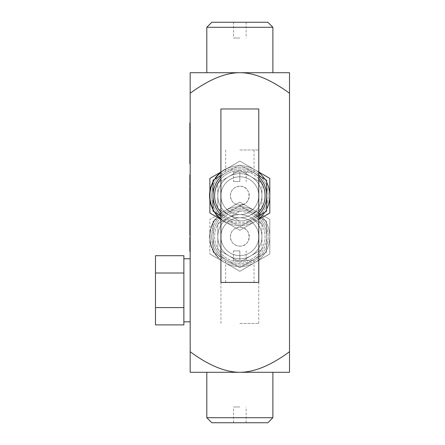 <?xml version="1.0" encoding="UTF-8"?>
<svg xmlns="http://www.w3.org/2000/svg" width="445" height="445" viewBox="0 0 445 445"><rect width="100%" height="100%" fill="white"/><g stroke="black" fill="none" stroke-linecap="round" stroke-linejoin="round"><path stroke-width="0.33" stroke-dasharray="2.23 1.67" d="M267.84 422.75L211.848 422.75M206.803 417.705L272.885 417.705M239.844 372.293L289.511 372.293L289.511 351.722C271.022 365.362 254.468 372.22 239.844 372.293C225.22 372.22 208.666 365.362 190.176 351.722L190.176 372.293L239.844 372.293M239.844 422.75L233.536 422.75L239.844 422.75M190.176 149.837L189.859 149.837L190.176 149.837L190.176 163.721L190.176 123.026L189.859 163.721M190.176 123.026L189.859 123.026L189.859 149.837M190.176 245.468L190.176 242.992L190.176 245.468L189.859 245.468L189.859 242.992L189.859 245.468M190.176 242.992L189.859 242.992M190.176 244.294L189.859 244.294M190.176 247.292L190.176 237.057L190.176 251.408L190.176 247.292L189.859 247.292L189.859 251.408M190.176 246.335L189.859 246.335L189.859 247.292M190.176 242.124L189.859 242.124L189.859 246.335M190.176 241.179L189.859 241.179L189.859 242.124M189.859 237.057L189.859 241.179M190.176 174.729L189.859 174.729L189.859 178.862L190.176 178.862L189.859 178.862L190.176 178.868L190.176 185.999L190.176 178.862L190.176 182.25L190.176 178.868L189.859 178.868L189.859 185.999M190.176 180.687L189.859 180.687M190.176 223.151L190.176 235.589L190.176 223.151L189.859 223.151L189.859 235.589M190.176 223.651L189.859 223.651M190.176 219.352L189.859 219.352L189.859 223.151M190.176 220.397L190.176 207.926L190.176 221.46L190.176 217.538L190.176 220.397L189.859 220.386L189.859 219.352M190.176 224.23L189.859 224.23L189.859 220.386M190.176 227.473L189.859 227.473L189.859 224.23M190.176 223.624L189.859 223.624L189.859 231.967L189.859 230.705L190.176 230.699L189.859 230.705L189.859 227.473M190.176 231.795L189.859 231.795M190.176 231.294L189.859 231.294M190.176 229.32L189.859 229.32M190.176 225.637L189.859 225.637M190.176 227.378L189.859 227.378L189.859 230.699L189.859 223.624M190.176 207.926L189.859 207.926L189.859 227.378M190.176 210.418L189.859 210.418L189.859 207.926M190.176 217.599L189.859 217.599L189.859 224.135L189.859 210.418M190.176 220.169L190.176 224.135L190.176 220.169L189.859 220.169L190.176 220.169M190.176 221.46L189.859 221.46L189.859 217.599M190.176 217.561L190.176 207.854L189.859 221.46M190.176 194.821L190.176 190.744L190.176 194.821M189.859 194.821L189.859 190.744L189.859 194.821M189.859 186.833L189.859 217.561M190.176 194.893L190.176 202.959L190.176 194.893M190.176 218.306L190.176 203.893L190.176 217.816L190.176 215.619L189.859 215.619L189.859 217.816L189.859 203.893L189.859 218.306L189.859 207.815L189.859 215.619L190.176 215.641L190.176 207.815L190.176 218.306L189.859 218.306M190.176 217.816L189.859 217.816M190.176 212.666L190.176 189.826L190.176 207.854L189.859 207.854L190.176 207.854L190.176 197.28L190.176 212.666L189.859 212.666M190.176 218.117L189.859 218.117M190.176 207.854L189.859 207.854M190.176 93.278C208.961 79.51 225.52 72.652 239.844 72.707L190.176 72.707L190.176 351.722M190.176 290.301L190.176 321.835L190.176 290.301M183.868 255.708L183.868 324.895M183.868 321.168L183.868 311.322L183.868 321.168M183.868 307.595L155.489 307.595L155.489 324.895M183.868 300.147L183.868 280.456L183.868 300.147M183.868 273.002L155.489 273.002L155.489 307.595M183.868 269.281L183.868 259.435L183.868 269.281M155.489 255.708L155.489 273.002M239.844 38.02L233.536 38.02L239.844 38.02M239.844 22.25L233.536 22.25L239.844 22.25M239.844 406.98L233.536 406.98L239.844 406.98M211.848 22.25L267.84 22.25M272.885 27.295L206.803 27.295M289.511 93.278L289.511 72.707L239.844 72.707C254.173 72.652 270.727 79.51 289.511 93.278L289.511 351.722M218.612 216.826A29.96 29.96 0 0 1 212.799 208.577A29.96 29.96 0 0 0 218.612 216.826L218.384 217.049A30.277 30.277 0 0 1 212.51 208.711L212.554 208.8A30.277 30.277 0 0 1 211.826 207.164L211.408 206.085A30.277 30.277 0 0 1 210.112 201.401L209.918 200.261A30.277 30.277 0 0 1 209.901 191.233L210.212 191.283A29.96 29.96 0 0 0 210.023 198.57L210.719 202.72A29.96 29.96 0 0 0 211.275 204.711L212.838 208.661A29.96 29.96 0 0 1 212.12 207.047L211.826 207.164M213.038 209.767A30.277 30.277 0 0 0 214.256 211.876M212.799 208.577L212.51 208.711M215.603 177.561L221.048 171.965A30.277 30.277 0 0 0 220.948 172.043L220.308 172.565M215.113 178.239L215.369 177.878M215.58 177.594L215.402 177.833A30.277 30.277 0 0 1 215.475 177.733L217.744 175.007L217.972 175.219L218.528 174.646M219.596 173.188L217.944 174.79M217.655 175.096L217.316 175.469M218.3 174.423L219.435 173.333M216.999 175.831L220.926 172.059M216.999 176.32L216.42 177.021L216.52 176.392M216.76 176.109L216.509 176.409M219.824 172.983L218.044 174.69L217.889 175.313M215.369 178.417L218.184 174.996L221.243 172.209A29.96 29.96 0 0 0 221.148 172.287L220.948 172.043M216.565 176.837L215.636 178.05M217.878 175.324L217.605 175.625M217.549 175.68L216.926 176.404M215.402 177.833L215.653 178.022A29.96 29.96 0 0 1 215.725 177.922L215.475 177.733M215.725 177.922L217.972 175.219M216.415 177.021L221.171 172.271L220.976 172.02M220.498 172.821L220.041 173.216M220.036 173.222L220.336 172.543M218.172 175.007L216.999 176.315M219.952 173.294L219.563 173.645M218.417 174.307L218.584 174.585M223.562 170.174A30.277 30.277 0 0 0 222.216 171.08A30.277 30.277 0 0 1 223.562 170.174L223.729 170.441A29.96 29.96 0 0 0 222.4 171.336L222.216 171.08A30.277 30.277 0 0 1 226.449 168.544A30.277 30.277 0 0 0 222.216 171.08L222.4 171.336A29.96 29.96 0 0 1 223.729 170.441L223.562 170.174M225.014 169.3A30.277 30.277 0 0 1 226.449 168.544A30.277 30.277 0 0 0 225.014 169.3L225.17 169.578A29.96 29.96 0 0 1 226.588 168.827A29.96 29.96 0 0 0 222.4 171.336L222.216 171.08L222.4 171.336A29.96 29.96 0 0 1 226.588 168.827L226.449 168.544L226.588 168.827A29.96 29.96 0 0 0 225.17 169.578L225.014 169.3M226.588 168.827L226.449 168.544L226.588 168.827M211.153 187.078L210.952 187.773L210.646 187.69L210.941 186.689L213.038 181.621M210.847 186.989L211.019 186.449M210.941 186.689L211.242 186.783L212.193 184.163L211.164 187.034M213.895 180.726L212.193 184.163L213.895 180.726L213.622 180.57L211.903 184.041L210.585 187.918L210.891 188.001L212.198 184.152L214.774 179.218M212.988 181.716L213.622 180.57M214.546 179.068L214.329 179.402M210.229 189.409L210.324 188.98M211.47 186.082L211.303 186.589M214.813 179.24L214.012 180.525L213.739 180.364L214.017 180.514M214.012 180.525L213.038 182.316A29.96 29.96 0 0 1 214.857 179.168M210.541 189.47L210.891 188.001M210.513 201.791A29.96 29.96 0 0 0 211.553 205.546L211.253 205.646L210.663 203.766L210.969 203.682L210.513 201.791L210.207 201.858L210.663 203.766M210.975 204.806A30.277 30.277 0 0 1 210.413 202.792M211.553 205.546L210.969 203.682M212.12 207.047L211.703 205.979A29.96 29.96 0 0 1 210.424 201.34L210.229 200.211L209.918 200.261M210.424 201.34L210.112 201.401M211.703 205.979L211.408 206.085M212.838 208.661L212.554 208.8M209.712 198.604L210.023 198.57M210.012 192.946L209.701 192.919M210.229 200.211A29.96 29.96 0 0 1 210.212 191.283M220.926 219.329A30.277 30.277 0 0 0 225.815 222.522A30.277 30.277 0 0 1 220.592 219.057A30.277 30.277 0 0 0 225.443 222.322A30.277 30.277 0 0 1 220.592 219.057A30.277 30.277 0 0 0 225.815 222.522A30.277 30.277 0 0 1 219.318 217.944L219.53 217.716A29.96 29.96 0 0 0 225.965 222.244A29.96 29.96 0 0 1 219.53 217.716M225.965 222.244L225.815 222.522L225.965 222.244A29.96 29.96 0 0 1 220.792 218.818A29.96 29.96 0 0 0 225.965 222.244L225.815 222.522L225.965 222.244M220.792 218.818L220.592 219.057L220.792 218.818A29.96 29.96 0 0 0 225.593 222.049A29.96 29.96 0 0 1 220.792 218.818L220.592 219.057L220.792 218.818M266.65 182.316A29.96 29.96 0 0 0 264.836 179.168A29.96 29.96 0 0 1 266.65 182.316M220.926 218.923A29.96 29.96 0 0 0 269.804 195.694L269.804 178.401L254.824 169.751A29.96 29.96 0 0 0 224.864 169.751L239.844 161.101L254.824 169.751A29.96 29.96 0 0 1 258.767 172.465A29.96 29.96 0 0 0 220.926 172.465M213.038 209.072A29.96 29.96 0 0 0 214.857 212.22M220.926 172.026L224.864 169.751A29.96 29.96 0 0 0 239.844 225.654A29.96 29.96 0 0 0 258.767 218.923M264.836 212.22A29.96 29.96 0 0 0 266.65 209.072M220.926 214.679A26.806 26.806 0 0 0 226.444 218.907L239.844 226.644L226.444 218.907A26.806 26.806 0 0 0 253.249 218.907L239.844 226.644L253.249 218.907A26.806 26.806 0 0 0 258.767 214.679M258.767 215.725L253.249 218.907A26.806 26.806 0 0 1 213.038 195.694L213.038 211.169L220.926 215.725M220.926 175.669L226.444 172.482A26.806 26.806 0 0 0 220.926 176.71M258.767 176.71A26.806 26.806 0 0 0 253.249 172.482L239.844 164.745L226.444 172.482L239.844 164.745L253.249 172.482A26.806 26.806 0 0 0 226.444 172.482A26.806 26.806 0 0 1 253.249 172.482L258.767 175.669M266.65 211.169L266.65 195.694A26.806 26.806 0 0 1 253.249 218.907L266.65 211.169M266.65 195.694L266.65 180.219L253.249 172.482A26.806 26.806 0 0 1 266.65 195.694M226.444 172.482L213.038 180.219L213.038 195.694A26.806 26.806 0 0 1 226.444 172.482M239.844 221.187L217.772 208.438L217.772 182.951L239.844 170.207L261.921 182.951L261.921 208.438L250.88 214.813A22.078 22.078 0 0 1 217.772 195.694A22.078 22.078 0 0 1 250.88 176.576A22.078 22.078 0 0 1 250.88 214.813A22.078 22.078 0 0 1 217.772 195.694L217.772 208.438L239.844 221.187M261.921 208.438L261.921 195.694A22.078 22.078 0 0 1 250.88 214.813L261.921 208.438M261.921 182.951L250.88 176.576A22.078 22.078 0 0 1 261.921 195.694L261.921 182.951M250.88 176.576L239.844 170.207L228.808 176.576A22.078 22.078 0 0 1 250.88 176.576M228.808 176.576L217.772 182.951L217.772 195.694A22.078 22.078 0 0 1 228.808 176.576M239.877 260.342L233.519 260.342L246.168 260.342L239.877 260.342L239.877 250.88L233.519 250.88L239.877 250.88M246.168 260.342L246.168 250.88M246.135 260.342L246.135 250.88M239.811 260.342L239.811 250.88M233.519 260.342L233.519 250.88M233.553 260.342L233.553 250.88M239.844 260.342L254.034 260.342L239.844 260.342M220.926 282.419L258.767 282.419M239.844 205.156A9.462 9.462 0 0 1 236.195 186.967A9.462 9.462 0 0 1 239.844 186.233C252.054 185.66 252.054 205.729 239.844 205.156C234.087 204.594 230.933 201.44 230.382 195.694C230.933 189.948 234.087 186.794 239.844 186.233A9.462 9.462 0 0 1 243.493 204.422M258.767 108.975L220.926 108.975M220.926 212.382A25.226 25.226 0 0 0 258.767 212.382M258.767 179.007A25.226 25.226 0 0 0 220.926 179.007M239.382 170.468A25.226 25.226 0 0 1 265.07 195.466A25.226 25.226 0 0 1 239.844 220.926A25.226 25.226 0 0 1 214.618 195.922A25.226 25.226 0 0 1 239.382 170.468M239.844 176.776A18.924 18.924 0 0 0 220.926 195.694A18.924 18.924 0 0 0 239.844 214.618A18.924 18.924 0 0 0 258.767 195.694A18.924 18.924 0 0 0 239.844 176.776A18.924 18.924 0 0 1 258.767 195.694A18.924 18.924 0 0 1 239.844 214.618A18.924 18.924 0 0 1 220.926 195.694A18.924 18.924 0 0 1 239.844 176.776A18.924 18.924 0 0 1 258.767 195.694A18.924 18.924 0 0 1 239.844 214.618A22.078 22.078 0 0 1 261.921 236.69A22.078 22.078 0 0 1 239.844 258.767A22.078 22.078 0 0 1 217.772 236.69A22.078 22.078 0 0 1 239.844 214.618A22.078 22.078 0 0 0 217.772 236.69A22.078 22.078 0 0 0 239.844 258.767A22.078 22.078 0 0 0 261.921 236.69A22.078 22.078 0 0 0 239.844 214.618A18.924 18.924 0 0 1 220.926 195.694A18.924 18.924 0 0 1 239.844 176.776M239.844 173.622A22.078 22.078 0 0 0 217.772 195.694A22.078 22.078 0 0 0 239.844 217.772A22.078 22.078 0 0 0 261.921 195.694A22.078 22.078 0 0 0 239.844 173.622A22.078 22.078 0 0 1 261.921 195.694A22.078 22.078 0 0 1 239.844 217.772A22.078 22.078 0 0 1 217.772 195.694A22.078 22.078 0 0 1 239.844 173.622M209.884 200.055L209.884 191.339M258.767 219.363L269.804 212.994L269.804 195.694A29.96 29.96 0 0 0 254.824 169.751L239.844 161.101L224.864 169.751A29.96 29.96 0 0 1 254.824 169.751L258.767 172.026M269.804 195.694A29.96 29.96 0 0 1 224.864 221.638A29.96 29.96 0 0 1 209.884 195.694L209.884 212.994L239.844 230.288L254.824 221.638L239.844 230.288L220.926 219.363M224.864 169.751L209.884 178.401L209.884 195.694A29.96 29.96 0 0 1 224.864 169.751M211.464 195.694A28.38 28.38 0 0 0 239.844 224.074A28.38 28.38 0 0 0 268.224 195.694A28.38 28.38 0 0 0 239.844 167.314A28.38 28.38 0 0 0 211.464 195.694A28.38 28.38 0 0 0 239.844 224.074A28.38 28.38 0 0 0 268.224 195.694A28.38 28.38 0 0 0 239.844 167.314A28.38 28.38 0 0 0 211.464 195.694M210.374 231.317L209.884 236.874A29.96 29.96 0 0 0 209.934 238.437A29.96 29.96 0 0 1 209.895 236.056L210.429 231.005L210.118 230.949A30.277 30.277 0 0 1 210.463 229.403A30.277 30.277 0 0 0 210.062 231.261L209.573 236.874A30.277 30.277 0 0 0 209.623 238.453A30.277 30.277 0 0 1 209.578 236.045L210.118 230.949L210.429 231.005A29.96 29.96 0 0 1 210.769 229.481L210.463 229.403L210.769 229.481A29.96 29.96 0 0 0 210.374 231.317L210.062 231.261M209.895 236.056L209.578 236.045M209.934 238.437L209.623 238.453L209.934 238.437M209.884 236.874L209.573 236.874L209.884 236.874M212.994 250.68A30.277 30.277 0 0 1 212.243 249.128L214.329 252.988A30.277 30.277 0 0 0 215.358 254.495L218.189 257.85A30.277 30.277 0 0 1 216.96 256.509L214.807 253.711L212.994 250.68L213.277 250.535A29.96 29.96 0 0 1 212.532 249L212.243 249.128M212.532 249L214.596 252.816A29.96 29.96 0 0 0 215.614 254.312L218.417 257.627A29.96 29.96 0 0 1 217.199 256.303L215.069 253.533L214.807 253.711M215.069 253.533L213.277 250.535M209.784 240.306A30.277 30.277 0 0 0 211.764 248.004A30.277 30.277 0 0 1 209.784 240.306A30.277 30.277 0 0 0 211.175 246.419A30.277 30.277 0 0 1 209.784 240.306L210.101 240.267A29.96 29.96 0 0 0 212.059 247.887L211.764 248.004L212.059 247.887A29.96 29.96 0 0 1 210.101 240.267L209.784 240.306L210.101 240.267A29.96 29.96 0 0 0 211.475 246.319A29.96 29.96 0 0 1 210.101 240.267L209.784 240.306M209.84 240.723A30.277 30.277 0 0 0 211.175 246.419A30.277 30.277 0 0 1 209.84 240.723L210.151 240.684A29.96 29.96 0 0 0 211.475 246.319L211.175 246.419L211.475 246.319A29.96 29.96 0 0 1 210.151 240.684L209.84 240.723M211.475 246.319L211.175 246.419L211.475 246.319M213.027 222.639A30.277 30.277 0 0 0 210.797 228.168A30.277 30.277 0 0 1 215.274 219.007A30.277 30.277 0 0 0 213.027 222.639L213.305 222.789A29.96 29.96 0 0 0 212.571 224.291L212.282 224.163L212.571 224.291A29.96 29.96 0 0 0 211.097 228.257A29.96 29.96 0 0 1 215.53 219.19A29.96 29.96 0 0 0 213.305 222.789L213.027 222.639M211.097 228.257L210.797 228.168L211.097 228.257M239.844 205.74L226.444 213.478A26.806 26.806 0 0 1 253.249 213.478L239.844 205.74L253.249 213.478A26.806 26.806 0 0 1 253.249 259.902A26.806 26.806 0 0 1 213.038 236.69A26.806 26.806 0 0 1 226.444 213.478L213.038 221.215L213.038 252.165L239.844 267.645L266.65 252.165L266.65 221.215L253.249 213.478A26.806 26.806 0 0 0 213.038 236.69L213.038 221.215L239.844 205.74M266.65 221.215L266.65 236.69A26.806 26.806 0 0 0 253.249 213.478L266.65 221.215M266.65 236.69L266.65 252.165L253.249 259.902A26.806 26.806 0 0 0 266.65 236.69M253.249 259.902L239.844 267.645L226.444 259.902A26.806 26.806 0 0 0 253.249 259.902M226.444 259.902L213.038 252.165L213.038 236.69A26.806 26.806 0 0 0 226.444 259.902M239.844 211.203L217.772 223.946L217.772 249.434L239.844 262.183L261.921 249.434L261.921 223.946L250.88 217.572A22.078 22.078 0 0 0 217.772 236.69A22.078 22.078 0 0 0 250.88 255.808A22.078 22.078 0 0 0 250.88 217.572A22.078 22.078 0 0 0 217.772 236.69L217.772 223.946L239.844 211.203M261.921 223.946L261.921 236.69A22.078 22.078 0 0 0 250.88 217.572L261.921 223.946M261.921 249.434L250.88 255.808A22.078 22.078 0 0 0 261.921 236.69L261.921 249.434M250.88 255.808L239.844 262.183L228.808 255.808A22.078 22.078 0 0 0 250.88 255.808M228.808 255.808L217.772 249.434L217.772 236.69A22.078 22.078 0 0 0 228.808 255.808M239.877 172.043L233.519 172.043L246.168 172.043L239.877 172.043L239.877 181.504L233.519 181.504L239.877 181.504M246.168 172.043L246.168 181.504M246.135 172.043L246.135 181.504M239.811 172.043L239.811 181.504M233.519 172.043L233.519 181.504M233.553 172.043L233.553 181.504M239.844 172.043L254.034 172.043L239.844 172.043M239.844 149.971L258.767 149.971L239.844 149.971M239.844 246.152C252.054 246.725 252.054 226.655 239.844 227.228C234.087 227.79 230.933 230.944 230.382 236.69C230.933 242.436 234.087 245.59 239.844 246.152A9.462 9.462 0 0 0 249.306 236.69A9.462 9.462 0 0 0 239.844 227.228A9.462 9.462 0 0 0 230.382 236.69A9.462 9.462 0 0 0 239.844 246.152M239.844 323.415L258.767 323.415L239.844 323.415M239.844 211.464A25.226 25.226 0 0 1 265.075 236.69A25.226 25.226 0 0 1 239.844 261.921A25.226 25.226 0 0 1 214.618 236.69A25.226 25.226 0 0 1 239.844 211.464A25.226 25.226 0 0 0 214.618 236.462A25.226 25.226 0 0 0 239.382 261.916A25.226 25.226 0 0 0 265.07 236.924A25.226 25.226 0 0 0 239.844 211.464M239.844 255.614A18.924 18.924 0 0 1 220.926 236.69A18.924 18.924 0 0 1 239.844 217.772A18.924 18.924 0 0 1 258.767 236.69A18.924 18.924 0 0 1 239.844 255.614A18.924 18.924 0 0 0 258.767 236.69A18.924 18.924 0 0 0 239.844 217.772A18.924 18.924 0 0 0 220.926 236.69A18.924 18.924 0 0 0 239.844 255.614A18.924 18.924 0 0 0 258.767 236.69A18.924 18.924 0 0 0 239.844 217.772A18.924 18.924 0 0 0 220.926 236.69A18.924 18.924 0 0 0 239.844 255.614M266.65 250.068A29.96 29.96 0 0 1 210.24 232.084A29.96 29.96 0 0 1 239.844 206.73A29.96 29.96 0 0 1 266.65 250.068M239.844 206.73A29.96 29.96 0 0 1 254.824 262.633A29.96 29.96 0 0 1 209.884 236.69A29.96 29.96 0 0 1 239.844 206.73M209.884 253.989L239.844 271.283L269.804 253.989L269.804 219.396L239.844 202.097L209.884 219.396L209.884 253.989L209.884 219.396L224.864 210.746A29.96 29.96 0 0 0 224.864 262.633A29.96 29.96 0 0 0 269.804 236.69A29.96 29.96 0 0 0 224.864 210.746L239.844 202.097L269.804 219.396L269.804 253.989L239.844 271.283L209.884 253.989M211.464 236.69A28.38 28.38 0 0 1 239.844 208.31A28.38 28.38 0 0 1 268.224 236.69A28.38 28.38 0 0 1 239.844 265.075A28.38 28.38 0 0 1 211.464 236.69A28.38 28.38 0 0 1 239.844 208.31A28.38 28.38 0 0 1 268.224 236.69A28.38 28.38 0 0 1 239.844 265.075A28.38 28.38 0 0 1 211.464 236.69M190.176 180.258L189.859 180.258M190.176 180.236L189.859 180.236M212.193 184.163L211.903 184.041L212.198 184.152M213.394 181.632L213.116 181.482M190.176 182.25L189.859 182.25M190.176 224.135L189.859 224.135M190.176 190.744L189.859 190.744M190.176 198.893L189.859 198.893M190.176 202.959L189.859 202.959M190.176 207.815L189.859 207.815M190.176 203.893L189.859 203.893M190.176 197.28L189.859 197.28M233.536 22.25L233.536 38.02M246.152 22.25L246.152 38.02M246.152 422.75L246.152 406.98M233.536 422.75L233.536 406.98M254.034 282.419L254.034 260.342M225.654 282.419L225.654 260.342M225.654 149.971L225.654 172.043M254.034 149.971L254.034 172.043M258.767 323.415L258.767 149.971M220.926 323.415L220.926 149.971"/><path stroke-width="0.67" d="M239.844 422.75L267.84 422.75L272.885 417.705L206.803 417.705L211.848 422.75L239.844 422.75M190.176 123.026L189.859 123.026L189.859 149.837L190.176 149.837M190.176 163.721L189.859 163.721L189.859 149.837M190.176 246.241L189.859 246.241L189.859 237.057L190.176 237.057M190.176 251.408L189.859 251.408L189.859 246.241M190.176 242.225L189.859 242.225M190.176 174.729L189.859 174.729L189.859 185.999L190.176 185.999M190.176 234.565L189.859 234.565L189.859 186.833L190.176 186.833M190.176 235.589L189.859 235.589L189.859 234.565M190.176 217.538L189.859 217.538M190.176 220.397L189.859 220.397M190.176 207.854L189.859 207.854M190.176 372.293L190.176 351.722C208.666 365.362 225.22 372.22 239.844 372.293C254.468 372.22 271.022 365.362 289.511 351.722L289.511 372.293L190.176 372.293M190.176 93.278L190.176 72.707L239.844 72.707C225.52 72.652 208.961 79.51 190.176 93.278L190.176 351.722M183.868 307.595L155.489 307.595L155.489 324.895L183.868 324.895L183.868 255.708L155.489 255.708L155.489 273.002L183.868 273.002M155.489 307.595L155.489 273.002M239.844 22.25L211.848 22.25L206.803 27.295L272.885 27.295L267.84 22.25L239.844 22.25M289.511 72.707L289.511 93.278C270.727 79.51 254.173 72.652 239.844 72.707L289.511 72.707M289.511 93.278L289.511 351.722M212.799 208.577L212.51 208.711A30.277 30.277 0 0 0 213.038 209.767M214.256 211.876A30.277 30.277 0 0 0 218.384 217.049L218.612 216.826M220.976 172.02L215.797 177.305M216.648 176.242L215.58 177.594M218.05 174.685L217.655 175.096M217.316 175.469L216.676 176.203M217.744 175.007L218.3 174.423M216.52 176.392L216.999 175.831M217.944 174.79L216.76 176.109M216.509 176.409L216.17 176.826M220.308 172.565L219.824 172.983M215.591 178.111L215.113 178.239M216.926 176.404L218.05 175.141L217.822 174.924M219.808 173.422L218.172 175.007M218.528 174.646L219.179 174.006M216.565 176.837L215.653 178.022L215.402 177.833M221.171 172.271L220.498 172.821M220.041 173.216L218.05 175.141M219.563 173.645L218.64 174.529M218.584 174.585L218.273 174.907M210.68 187.579L210.847 186.989M211.019 186.449L212.988 181.716M210.952 187.773L211.242 186.783M213.038 209.072A29.96 29.96 0 0 1 213.038 182.316L212.193 184.163M213.038 181.621L210.585 187.918L210.229 189.409L210.585 187.918L210.891 188.001L210.541 189.47L210.229 189.409M214.774 179.218L214.329 179.402M211.909 184.03L212.198 184.152L211.47 186.082M211.303 186.589L210.891 188.001M210.541 189.47L210.602 189.186L210.541 189.47M210.207 201.858L210.207 201.858A30.277 30.277 0 0 0 210.975 204.806L212.554 208.8M211.253 205.646L211.253 205.646A30.277 30.277 0 0 1 210.975 204.806L211.275 204.711M210.719 202.72L210.413 202.792L209.712 198.604L210.023 198.57L209.712 198.604A30.277 30.277 0 0 1 209.901 191.233L210.212 191.283M210.012 192.946L209.701 192.919M219.53 217.716L219.318 217.944A30.277 30.277 0 0 0 220.926 219.329M264.836 179.168A29.96 29.96 0 0 0 258.767 172.465A29.96 29.96 0 0 1 264.836 179.168M220.926 172.465A29.96 29.96 0 0 0 214.857 179.168M214.857 212.22A29.96 29.96 0 0 0 220.926 218.923M258.767 218.923A29.96 29.96 0 0 0 264.836 212.22M266.65 209.072A29.96 29.96 0 0 0 266.65 182.316A29.96 29.96 0 0 1 269.804 195.694L269.804 212.994L258.767 219.363M220.926 215.725L213.038 211.169L213.038 195.694A26.806 26.806 0 0 0 220.926 214.679M220.926 176.71A26.806 26.806 0 0 0 213.038 195.694L213.038 180.219L220.926 175.669M258.767 175.669L266.65 180.219L266.65 195.694A26.806 26.806 0 0 0 258.767 176.71M258.767 214.679A26.806 26.806 0 0 0 266.65 195.694L266.65 211.169L258.767 215.725M218.228 208.705L217.772 207.91M217.772 183.479L218.228 182.684M261.46 182.684L261.921 183.479M261.921 207.91L261.46 208.705M239.844 282.419L220.926 282.419L220.926 108.975L258.767 108.975L258.767 282.419L239.844 282.419M243.493 204.422A9.462 9.462 0 0 1 239.844 205.156M258.767 212.382A25.226 25.226 0 0 0 258.767 179.007M220.926 179.007A25.226 25.226 0 0 0 220.926 212.382M209.884 191.339L209.884 178.401L220.926 172.026M258.767 172.026L269.804 178.401L269.804 195.694M220.926 219.363L209.884 212.994L209.884 200.055M190.176 180.67L189.859 180.67M206.803 372.293L206.803 417.705M272.885 372.293L272.885 417.705M190.176 231.967L189.859 231.967M190.176 189.826L189.859 189.826M190.176 258.767L183.868 258.767M190.176 321.835L183.868 321.835M272.885 72.707L272.885 27.295M206.803 72.707L206.803 27.295"/></g></svg>
